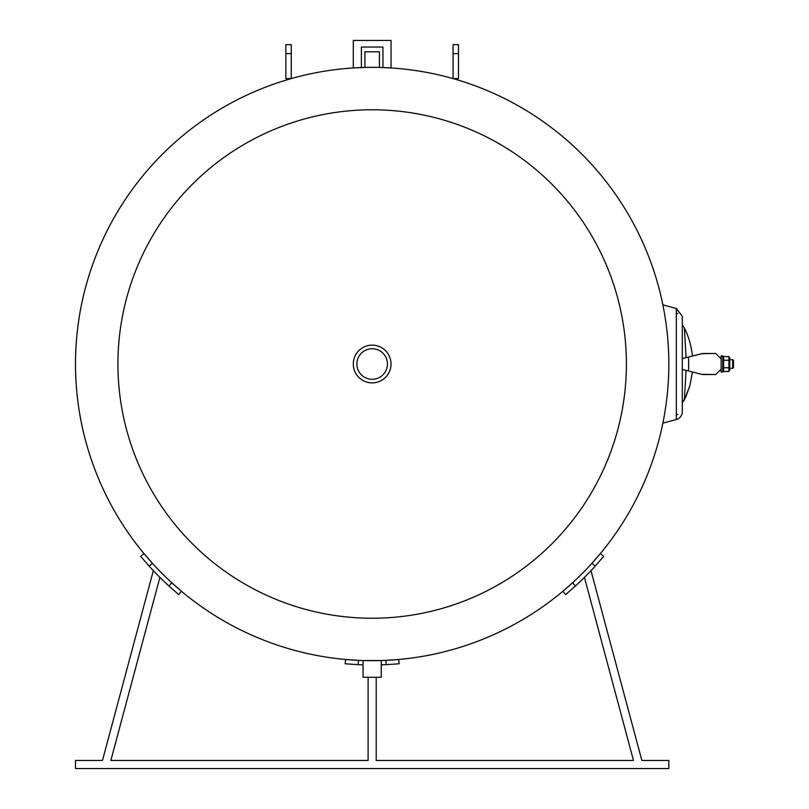<?xml version="1.0" encoding="UTF-8"?>
<svg xmlns="http://www.w3.org/2000/svg" width="809" height="809" viewBox="0 0 809 809"><rect width="100%" height="100%" fill="white"/><g stroke="black" fill="none" stroke-linecap="round" stroke-linejoin="round"><path stroke-width="1.21" d="M379.421 67.44L379.421 51.796L364.91 51.796L364.91 67.44L353.29 67.946L353.29 40.45L391.04 40.45L391.04 67.946L379.067 67.43M363.079 660.538L381.251 660.538L381.251 677.254L363.079 677.254L363.079 660.538M595.191 566.118L603.676 556.339L600.359 553.578L591.864 563.357L595.191 566.118A300.978 300.978 0 0 1 575.361 586.04L572.59 582.733L562.852 591.268L565.633 594.575L575.361 586.04M398.746 659.477L385.832 660.356L386.217 664.664L399.13 663.774L398.746 659.477M358.114 664.664L358.498 660.356L345.585 659.477L345.19 663.774L358.114 664.664A300.978 300.978 0 0 0 363.079 664.846M381.251 664.846A300.978 300.978 0 0 0 386.217 664.664M149.139 566.118L152.466 563.357L143.972 553.578L140.655 556.339L149.139 566.118A300.978 300.978 0 0 0 168.96 586.04L178.698 594.575L181.469 591.268L171.741 582.733L168.96 586.04M153.326 570.648L102.47 760.46L75.5 760.46L75.5 768.55L668.831 768.55L668.831 760.46L641.861 760.46L590.995 570.648M584.432 577.393L633.477 760.46L376.205 760.46L376.205 677.254M368.115 677.254L368.115 760.46L110.843 760.46L159.899 577.393M110.843 760.46L134.021 760.46M146.429 760.46L368.115 760.46M376.205 760.46L633.477 760.46M458.47 53.616L458.47 78.594L453.07 78.594L453.07 44.616L458.47 44.616L458.47 53.616L453.07 53.616M285.86 78.594L285.86 44.616L291.26 44.616L291.26 78.594L285.86 78.594M361.38 67.541L361.38 47.053L382.95 47.053L382.95 67.541M186.485 190.358A254.228 254.228 0 0 1 615.396 290.037A254.228 254.228 0 0 1 314.62 611.644A254.228 254.228 0 0 1 186.485 190.358M155.49 161.375A296.66 296.66 0 0 1 655.988 277.689A296.66 296.66 0 0 1 305.013 652.974A296.66 296.66 0 0 1 155.49 161.375M387.44 364.01A15.28 15.28 0 0 1 364.525 377.247A15.28 15.28 0 0 1 364.525 350.782A15.28 15.28 0 0 1 387.44 364.01M391.04 364.01A18.88 18.88 0 0 0 362.725 347.658A18.88 18.88 0 0 0 362.725 380.361A18.88 18.88 0 0 0 391.04 364.01M682.311 411.741A8.09 8.09 0 0 1 676.334 419.547L662.874 423.158L676.314 419.558A8.09 8.09 0 0 0 682.311 411.741L682.311 316.279L676.314 308.755M676.314 417.555L676.314 415.32M684.394 328.049L686.052 357.659L684.394 328.049A8.09 8.09 0 0 0 682.311 325.42A8.09 8.09 0 0 1 684.394 328.049A80.91 80.91 0 0 1 692.433 356.021L702.95 353.493L715.753 353.493L721.143 358.883L721.143 369.137L715.753 374.527L701.605 374.355L688.611 371.018L688.611 357.002L701.605 353.664L715.753 353.493M703.891 374.527L701.605 374.355L703.891 374.527M701.605 353.664L692.433 356.021L702.95 353.493M729.779 358.023L728.919 356.536L729.779 358.023L729.779 369.996L728.919 371.483L728.919 356.536L723.62 356.536L723.62 371.483L722.761 369.996M677.73 313.589L676.314 313.214L676.314 309.523M682.311 316.279L676.314 308.462L676.314 419.558M677.73 414.43L676.314 414.815L677.73 414.43M732.691 359.692L732.691 368.328L733.5 367.519L733.5 360.501L732.691 359.692L729.779 359.692M684.394 399.97L686.052 370.37L684.394 399.97L689.915 385.529L692.433 372.009L689.915 385.529L685.739 397.148L682.311 402.609L684.394 399.97M715.753 374.527L702.95 374.527M688.611 357.002L682.311 358.62M682.311 369.41L688.611 371.018M721.143 369.137L721.143 372.1L722.761 372.1L722.761 355.92L721.143 355.92L721.143 358.883M729.779 369.996L728.919 371.483L723.62 371.483M728.919 367.751L723.62 367.751M728.919 360.278L723.62 360.278M285.86 53.616L291.26 53.616M676.314 308.472L662.874 304.862M729.779 368.328L732.691 368.328M722.761 358.023L723.62 356.536"/></g></svg>

